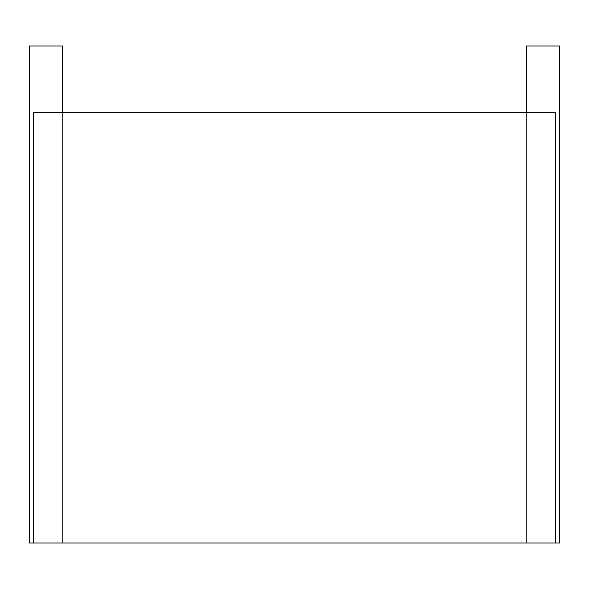 <?xml version="1.0" encoding="UTF-8"?>
<svg xmlns="http://www.w3.org/2000/svg" width="589" height="589" viewBox="0 0 589 589"><rect width="100%" height="100%" fill="white"/><g stroke="black" fill="none" stroke-linecap="round" stroke-linejoin="round"><path stroke-width="0.44" stroke-dasharray="2.94 2.21" d="M526.419 46.016L559.55 46.016L559.55 542.984L526.419 542.984L526.419 46.016M33.625 542.984L555.375 542.984L526.419 542.984L526.419 112.278L526.419 542.984L555.375 542.984L555.375 112.278L33.625 112.278L62.581 112.278L62.581 542.984L62.581 46.016L29.45 46.016L29.45 542.984L62.581 542.984L62.581 112.278L33.625 112.278L33.625 542.984L62.581 542.984L62.581 112.278M526.419 112.278L526.419 542.984L555.375 542.984L555.375 112.278L526.419 112.278L555.375 112.278"/><path stroke-width="0.88" d="M526.419 112.278L526.419 46.016L559.55 46.016L559.55 542.984L555.375 542.984L555.375 112.278L33.625 112.278L33.625 542.984L29.45 542.984L29.45 46.016L62.581 46.016L62.581 112.278M555.375 542.984L33.625 542.984"/></g></svg>

